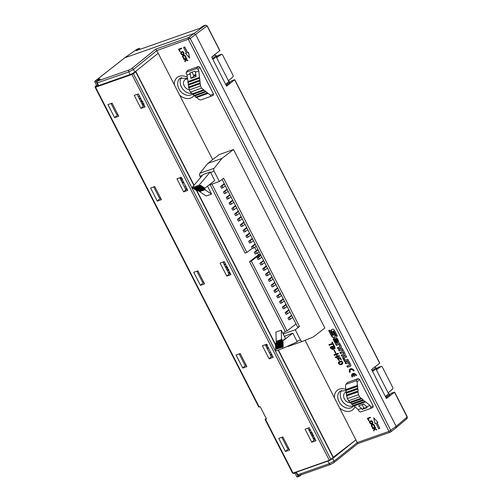 <?xml version="1.0" encoding="UTF-8"?>
<svg xmlns="http://www.w3.org/2000/svg" width="502" height="502" viewBox="0 0 502 502"><rect width="100%" height="100%" fill="white"/><g stroke="black" fill="none" stroke-linecap="round" stroke-linejoin="round"><path stroke-width="0.75" d="M329.864 330.147L328.691 330.554L331.59 336.221A1.839 1.381 -127.6 0 0 333.742 337.369L334.163 337.218A1.839 1.381 -127.6 0 0 334.457 337.062A1.839 1.381 -127.6 0 0 334.671 335.141L332.732 331.358L333.46 331.1L336.221 336.497L337.4 336.083L334.501 330.416A1.839 1.381 -127.6 0 0 332.343 329.268L331.922 329.419A1.839 1.381 -127.6 0 0 331.627 329.576A1.839 1.381 -127.6 0 0 331.42 331.502L333.359 335.286L332.625 335.543L329.864 330.147M345.696 363.787L345.106 362.632L348.909 361.296L350.691 364.772A1.293 0.973 52.4 0 1 350.547 366.127A1.293 0.973 52.4 0 1 350.34 366.24L347.466 367.251L346.876 366.09L349.549 365.155L348.369 362.852L345.696 363.787L348.626 362.651L349.549 365.155M341.209 361.189C342.816 361.641 343.205 362.569 342.37 363.963C340.08 366.165 337.011 362.864 339.038 361.804L341.209 361.189M340.983 360.003L340.042 358.171L338.888 358.246L339.233 360.781L336.905 357.957L338.856 360.223L337.946 357.763L340.249 357.593L341.404 359.859L340.983 360.003L341.36 359.765M339.258 355.598L339.597 356.257L335.562 357.675L335.229 357.016L337.112 356.357L336.277 354.719L334.388 355.385L334.056 354.726L338.084 353.308L338.423 353.966L336.723 354.563L337.557 356.194L339.258 355.598M334.319 350.026L335.989 353.289L335.612 353.421L333.943 350.158L334.319 350.026M334.194 345.702L334.953 347.189L334.89 348.859L333.372 348.557L333.165 349.637L330.893 348.551L330.159 347.12L334.194 345.702M332.355 342.113L333.861 345.062L333.416 345.219L332.832 344.077L329.249 345.332L328.91 344.673L332.493 343.418L331.91 342.27L332.355 342.113M361.578 408.427L358.547 405.823L363.611 404.047L366.642 406.651L367.15 407.643L362.086 409.419L361.578 408.427L358.208 409.613L359.049 411.245L360.486 412.023L370.576 408.471L370.846 407.103L370.012 405.465L365.575 401.807L364.684 401.575L365.004 401.336L362.783 400.006L363.103 399.768L361.773 398.67L360.882 398.437L361.202 398.205L359.62 396.894L358.51 394.704L357.807 391.19L358.133 390.951L357.932 389.012L357.612 389.251L357.656 386.245L357.33 386.484L357.217 381.947L359.526 379.399L358.089 378.627L347.466 382.468M359.526 379.399L373.168 406.049L372.898 407.417L370.633 408.44M375.552 427.76L375.458 427.233L372.49 428.332L372.71 428.764L373.676 428.419L374.36 428.777L373.519 430.346L373.814 430.923L374.843 429.028L376.657 429.919L374.159 428.25L375.552 427.76L375.333 427.334L372.49 428.332M374.354 428.187L376.362 429.348M376.657 429.919L376.494 429.248M374.906 429.059L373.814 430.923M371.587 424.692L371.223 425.721L372.195 427.334L372.923 427.497L371.637 425.407L372.854 424.723L373.62 424.962L374.31 427.014L374.58 426.832L374.523 425.746L373.676 424.516L372.635 424.29L371.461 424.786M374.58 426.832L374.774 426.016L373.808 424.416L372.76 424.19L371.599 424.679M371.869 425.1L371.624 425.665M372.923 427.497L371.756 425.577M372.603 423.537L372.848 422.126L371.524 420.858L369.692 421.335L369.459 422.264L370.388 423.807L371.43 424.033L372.773 423.305L372.177 421.31M372.321 421.222L371.323 420.701L369.83 421.222M370.432 417.764L370.344 417.231L367.37 418.329L368.7 420.921L369.058 420.789L367.953 418.63L370.432 417.764L370.212 417.331L367.37 418.329M369.058 420.789L368.11 418.58M373.689 417.764L377.887 422.345L373.689 417.764L374.919 423.443L375.81 423.13L378.677 428.746L379.744 428.369L376.87 422.759L377.761 422.446M379.744 428.369L377.027 422.703M97.275 81.167A1.475 1.475 0 0 0 96.792 83.056L128.826 71.911L130.156 74.516A3.683 0.584 -27.1 0 0 134.85 72.012L158.205 53.25L212.647 159.649M305.109 340.331L357.769 443.605L333.811 462.744A1.475 1.155 -128.6 0 0 333.999 461.187L329.306 463.685A1.475 0.948 70.6 0 0 330.567 464.482A1.475 0.948 70.6 0 0 330.736 464.388M158.205 53.25L155.815 49.077L188.526 37.587A1.475 0.948 70.6 0 0 188.419 39.476L388.981 431.406L396.16 426.393L195.585 34.431L193.854 33.515L124.835 57.761L96.553 79.906M186.763 58.627L186.675 58.1L183.701 59.198L183.92 59.625L184.893 59.286L185.571 59.644L184.736 61.213L185.031 61.784L186.06 59.895L187.873 60.786L185.376 59.117L186.763 58.627L186.543 58.201L183.701 59.198M185.564 59.048L187.579 60.215M187.873 60.786L187.704 60.114M186.117 59.926L185.031 61.784M182.803 55.553L182.439 56.582L183.406 58.194L184.134 58.364L182.847 56.268L184.065 55.59L184.83 55.829L185.301 57.448L185.79 57.699L185.734 56.613L184.893 55.383L183.845 55.157L182.672 55.653M185.79 57.699L185.985 56.883L185.018 55.283L183.977 55.057L182.81 55.546M183.086 55.967L182.835 56.531M184.134 58.364L182.973 56.444M183.82 54.404L184.058 52.992L182.734 51.725L181.172 52.02L180.67 53.13L181.598 54.674L182.646 54.9L183.983 54.172L183.393 52.177M183.531 52.089L182.533 51.568L181.046 52.095M181.649 48.631L181.555 48.098L178.587 49.196L179.911 51.788L180.274 51.656L179.17 49.497L181.649 48.631L181.429 48.198L178.587 49.196M180.274 51.656L179.321 49.447M189.612 58.05L188.514 52.277L187.622 52.584L184.755 46.975L183.556 47.445L186.43 53.061L185.545 53.369L189.612 58.05L188.388 52.371L187.497 52.685L184.623 47.075L183.556 47.445M186.405 53.011L185.545 53.369M187.748 70.355L198.372 66.509L199.809 67.287L213.45 93.937L213.181 95.305L210.809 96.384M233.518 149.527L221.94 158.45L214.109 168.289A2.454 1.575 70.6 0 0 214.134 171.232L219.38 181.486L223.597 178.241L299.481 326.532L295.264 329.776L300.51 340.03A2.454 1.575 70.6 0 0 302.612 341.354A2.454 1.575 70.6 0 0 302.662 341.335L313.292 336.955L324.869 328.032L233.518 149.527L219.305 154.522L207.728 163.445L199.896 173.284A2.454 1.575 70.6 0 0 199.922 176.227L200.587 177.52M335.744 337.727L333.811 338.404A1.293 0.973 -127.6 0 0 333.604 338.517A1.293 0.973 -127.6 0 0 333.46 339.873L335.236 343.349L336.12 343.035L334.244 339.365L334.897 339.139L336.779 342.81L338.103 342.339A1.293 0.973 -127.6 0 0 338.317 342.226A1.293 0.973 -127.6 0 0 338.461 340.877L337.262 338.53A1.293 0.973 -127.6 0 0 335.744 337.727M339.107 350.911L338.511 349.75L342.32 348.413L345.056 353.766A1.293 0.973 52.4 0 1 344.912 355.121A1.293 0.973 52.4 0 1 344.705 355.234L341.831 356.238L341.241 355.083L343.914 354.142L343.142 352.636L340.469 353.571L339.879 352.417L342.546 351.475L341.774 349.969L339.107 350.911L342.031 349.768L342.546 351.475M336.284 345.401L335.694 344.24L339.496 342.904L341.278 346.386A1.293 0.973 52.4 0 1 341.134 347.742A1.293 0.973 52.4 0 1 340.927 347.855L338.059 348.859L337.463 347.704L340.136 346.763L338.957 344.46L336.284 345.401L339.214 344.259L340.136 346.763M353.502 370.978A2.203 1.65 -127.6 0 0 350.565 369.792A2.203 1.65 -127.6 0 0 350.321 372.095L349.637 372.333A3.144 2.359 52.4 0 1 349.994 369.045A3.144 2.359 52.4 0 1 354.186 370.733L353.502 370.978L354.136 370.645M353.973 376.349L353.006 374.461A2.203 1.65 -127.6 0 0 352.969 374.492A2.203 1.65 -127.6 0 0 352.724 376.789L352.04 377.033A3.144 2.359 52.4 0 1 352.398 373.745A3.144 2.359 52.4 0 1 356.589 375.433L355.905 375.672A2.203 1.65 -127.6 0 0 353.69 374.222L354.657 376.111L353.973 376.349L354.607 376.023M346.098 355.792L343.23 356.803A1.293 0.973 -127.6 0 0 343.017 356.916A1.293 0.973 -127.6 0 0 342.872 358.271L344.654 361.747L348.457 360.411L347.867 359.256L345.194 360.191L344.014 357.888L346.687 356.953L346.098 355.792M203.498 25.822L199.809 28.325L136.117 50.702L139.393 48.33L140.271 49.24M138.288 96.654L139.581 96.202M139.205 98.448L140.497 97.997M184.548 187.051L185.84 186.6M185.464 188.846L186.757 188.394M269.354 352.781L270.647 352.329M270.277 354.575L271.563 354.123M308.824 429.907L310.11 429.455M357.763 443.611L390.242 432.203A1.475 0.948 70.6 0 1 388.981 431.406L357.393 442.5L333.999 461.187L332.65 458.552L356.006 439.79L333.29 457.228M389.659 394.591L391.748 393.016L394.503 392.206L386.433 398.55L385.354 396.442L388.648 393.85L385.85 396.266L386.245 397.038L389.652 394.578L389.496 395.877L386.264 398.212M371.606 369.566L374.674 366.899L375.904 367.709L376.368 368.625L372.986 371.135L371.606 369.566L385.354 396.442L385.85 396.266M374.981 366.931L379.794 363.097L234.767 79.686L230.01 83.483M229.784 83.759L226.584 86.175L225.636 84.323L226.132 84.154L226.527 84.926L229.935 82.466L229.784 83.759M219.763 50.733L207.138 26.066L205.412 25.15L207.257 25.928L219.876 50.595L211.693 57.084L225.636 84.323L228.931 81.738L229.464 81.55L229.935 82.466M229.803 82.215L231.899 80.64L234.767 79.686M138.395 93.893L145.091 106.97L140.949 108.426L134.26 95.342L138.395 93.893M181.084 177.319L187.779 190.396L183.638 191.846L176.949 178.768L181.115 177.375M118.761 116.219L114.619 117.675L107.93 104.598L112.065 103.142L118.761 116.219M161.449 199.645L157.308 201.101L150.619 188.024L154.754 186.568L161.449 199.645M266.211 418.411L265.069 419.383L266.499 418.975L260.199 406.67L258.775 407.078L95.135 87.298L95.587 87.235L259.227 407.015M266.524 344.278L273.213 357.355L269.078 358.804L262.383 345.727L266.524 344.278M246.884 366.604L242.748 368.06L236.053 354.983L240.194 353.527L246.884 366.604M309.213 427.704L315.909 440.781L311.767 442.231L305.078 429.154L309.213 427.704M289.579 450.03L285.437 451.486L278.748 438.403L282.883 436.953L289.579 450.03M224.218 261.598L230.907 274.676L226.772 276.131L220.077 263.054L224.218 261.598M204.578 283.925L200.442 285.381L193.747 272.304L197.888 270.848L204.578 283.925M197.989 271.055L196.972 271.413L202.494 282.206L203.517 281.848M196.972 271.413L197.55 270.967M154.861 186.775L153.838 187.133L159.366 197.926L160.383 197.562M153.838 187.133L154.421 186.688M112.172 103.349L111.149 103.707L116.671 114.5L117.694 114.142M111.149 103.707L111.726 103.261M114.619 117.675L116.64 115.667L118.196 115.121M157.308 201.101L159.335 199.093L160.885 198.547M200.442 285.381L202.463 283.373L204.019 282.827M242.748 368.06L244.769 366.052L246.325 365.506M285.437 451.486L287.464 449.478L289.014 448.932M288.512 447.947L287.489 448.311L281.967 437.518L282.544 437.073M245.823 364.527L244.8 364.885L239.278 354.092L239.856 353.646M137.109 94.345L143.239 106.324L144.526 105.872M179.798 177.771L185.928 189.75L187.202 189.304M222.926 262.05L229.056 274.029L230.349 273.577M265.232 344.73L271.362 356.709L272.655 356.257M307.927 428.156L314.057 440.135L315.344 439.683M130.156 74.516L98.662 85.578L97.332 82.981A1.475 0.948 -109.4 0 1 97.438 81.092A1.475 0.759 -122.8 0 0 97.306 81.142L98.963 80.107L97.438 81.092L128.932 70.023A1.475 0.948 70.6 0 0 128.826 71.911L133.419 69.489A3.683 0.584 -27.1 0 0 133.513 69.408A1.475 1.155 -128.9 0 0 131.744 68.523L155.815 49.077M96.792 83.056L98.122 85.654L98.662 85.578M216.199 56.845L228.931 81.738M226.54 86.093L228.341 84.794M226.527 86.068L226.527 84.926M191.852 93.334A9.82 7.367 52.4 0 1 181.404 86.928A9.82 7.367 52.4 0 1 181.592 77.546M189.279 89.783A5.892 4.424 52.4 0 1 184.046 85.509A5.892 4.424 52.4 0 1 184.912 79.762A5.892 4.424 52.4 0 1 187.635 79.065M183.569 53.218L183.537 53.99L182.144 54.48L181.078 52.817L182.577 52.12L183.569 53.218M181.316 52.509L181.071 53.074M183.537 53.99L182.019 54.304L181.197 52.974M212.773 59.192L213.268 59.016L211.888 57.454M214.417 54.938L216.186 55.59L212.873 58.245M213.268 59.016L216.651 56.513L216.186 55.59M228.429 80.753L233.066 76.762L233.116 75.513L222.486 54.737L221.652 54.203L218.42 55.339M216.626 57.68L221.652 54.203M218.621 55.283L216.563 56.331M216.306 57.059L217.316 56.356L216.456 56.657M229.464 81.55L226.132 84.154M195.78 74.585L193.647 75.331L192.021 72.162M195.698 97.156L207.527 92.876L195.698 97.156L196.244 97.633L208.11 93.341L210.52 95.273L210.758 96.409L200.674 99.954L198.792 99.396L196.621 97.501M207.207 93.115L207.784 93.579M193.879 95.575L205.6 91.326L193.879 95.575L194.425 96.051L206.178 91.791L207.527 92.876M194.807 95.913L195.975 96.936M205.28 91.565L205.858 92.029M192.065 93.987L203.674 89.783L192.065 93.987L192.605 94.464L204.251 90.247L205.6 91.326M192.988 94.326L194.155 95.349M203.354 90.021L203.931 90.485M188.551 87.059L200.16 82.855L188.551 87.059L188.677 87.875L200.254 83.683L200.511 85.974L201.641 88.151L203.674 89.783M188.972 87.775L189.298 89.914L190.427 92.092L192.341 93.761M199.84 83.094L199.934 83.922M188.551 85.058L188.827 86.84M188.137 84.349L199.852 80.107L188.137 84.349L188.256 85.164L199.947 80.935L200.16 82.855M199.532 80.345L199.627 81.167M188.137 82.347L188.413 84.129M187.717 81.638L199.545 77.358L187.717 81.638L187.842 82.453L199.639 78.18L199.852 80.107M199.225 77.597L199.319 78.419M195.46 72.125L196.05 76.605L190.986 78.381L189.888 72.909L194.952 71.133L195.46 72.125L198.823 70.939L199.545 77.358M198.823 70.939L197.989 69.301L196.552 68.529L186.204 72.275L186.186 73.449L187.026 75.087L190.396 73.901M187.026 75.087L187.993 81.418M190.986 78.381L194.136 75.959L195.887 75.344M193.791 75.281L194.136 75.959M96.754 79.805L124.835 57.761L137.04 49.202L139.318 48.368M99.258 79.874L99.126 79.611A2.454 0.389 152.9 0 1 98.712 80.107A2.454 0.389 152.9 0 1 96.346 81.443A2.454 0.389 152.9 0 1 94.752 81.845L96.685 85.622A2.454 0.389 -27.1 0 0 97.965 85.353M183.638 191.846L185.928 189.75M140.949 108.426L143.239 106.324M362.626 404.392L363.755 404.173M362.199 404.719L364.025 408.283L366.949 407.254M370.106 421.649L369.855 422.207L370.181 421.586L371.624 421.335L372.434 422.916L370.934 423.613L369.855 422.207M371.06 423.512L369.987 422.113M362.086 409.419L363.894 408.026M371.342 423.5L370.934 423.613M372.246 423.186L371.21 423.6M376.023 369.177L377.033 368.468L376.167 368.775M378.339 367.395L376.28 368.449M392.834 387.632L392.784 388.874L388.146 392.871L376.343 369.792L381.363 366.316L382.204 366.849L392.834 387.632M299.242 475.45A1.475 0.948 -109.4 0 1 299.073 475.545A1.475 0.948 -109.4 0 1 297.811 474.748L297.272 474.823A1.475 1.475 0 0 0 299.073 475.545L330.567 464.482L333.811 462.744A1.475 1.155 -128.6 0 1 333.554 462.888M370.012 405.465L366.642 406.651M358.208 409.613L354.123 405.955M365.255 402.046L353.747 406.087L352.329 404.348M364.684 401.575L353.207 405.603M365.004 401.336L353.483 405.384M363.354 400.477L351.952 404.48L350.534 402.742M362.783 400.006L351.419 403.997M363.103 399.768L351.695 403.777M361.453 398.908L350.164 402.874L347.296 398.644L346.901 395.883M360.882 398.437L349.624 402.397M361.202 398.205L349.9 402.171M357.895 392.018L346.606 395.99L346.505 393.154M357.807 391.19L346.487 395.168M358.133 390.951L346.763 394.942M357.612 389.251L346.211 393.254L346.116 390.424M357.531 388.422L346.098 392.438M357.851 388.184L346.374 392.213M357.33 386.484L345.822 390.525L345.489 386.069L345.815 384.513L347.773 382.248M357.248 385.649L345.702 389.709M357.568 385.411L345.978 389.483M358.089 378.627L356.182 380.736L357.217 381.947M356.182 380.736L346.16 384.256M353.414 405.785A9.82 7.367 52.4 0 1 342.734 401.744A9.82 7.367 52.4 0 1 341.699 390.418M372.49 371.304L372.986 371.135M389.182 393.662L389.652 394.578M386.245 398.18L386.245 397.038M406.783 418.668L407.191 416.999L396.16 426.393L395.758 428.062L407.059 418.511L407.304 416.861L394.616 392.068M349.963 402.698A5.892 4.424 52.4 0 1 344.297 398.695A5.892 4.424 52.4 0 1 345.018 392.633A5.892 4.424 52.4 0 1 346.342 392.012M388.146 392.871L388.648 393.85M332.65 458.552A3.683 0.584 152.9 0 1 327.957 461.049L329.306 463.685L297.811 474.748L296.462 472.118L327.957 461.049M296.462 472.118L329.387 460.359L333.403 457.504M376.343 369.792L375.916 368.964M239.278 354.092L240.301 353.734M281.967 437.518L282.99 437.16M311.767 442.231L314.057 440.135M269.078 358.804L271.362 356.709M226.772 276.131L229.056 274.029M311.152 431.482L311.365 431.933L311.133 431.494M312.639 434.393L312.865 434.832M312.244 433.615L312.727 435.359L313.656 436.382M312.482 434.086L312.231 433.621M310.939 431.086L310.318 429.888L310.939 431.086M310.92 431.042L310.481 430.17M311.077 431.356L310.349 429.913M312.024 432.718C311.353 433.289 311.535 433.402 312.577 433.063M313.675 435.209C312.639 435.548 312.451 435.435 313.122 434.87M311.893 433.295A4.643 3.483 52.4 0 1 311.955 433.245A4.643 3.483 52.4 0 1 311.962 433.239L312.74 435.247M312.934 435.617L313.248 436.238L312.244 436.596M313.342 438.742L314.591 438.202M314.403 437.832L313.11 438.284M314.735 438.484L313.656 439.35M311.372 432.009L310.123 432.448M310.462 430.183L309.188 430.628M272.385 355.73L271.927 354.832L270.641 355.297M268.476 348.087L267.397 348.953M271.607 354.205L272.53 356.025M271.588 354.217L271.802 354.581M272.322 355.636L271.77 354.556L272.322 355.636M268.143 347.434L266.851 347.886M267.083 348.344L268.332 347.804M266.242 344.378L266.48 344.849M266.675 345.219L266.989 345.84L265.985 346.198M267.415 344.811C266.38 345.15 266.198 345.037 266.863 344.472M267.403 345.985L266.468 344.962L266.694 344.61M144.061 103.757C143.02 104.09 142.838 103.977 143.509 103.412M144.043 104.924L143.114 103.901L143.34 103.55M142.411 101.266C141.74 101.831 141.922 101.944 142.957 101.605M227.086 267.566A4.643 3.483 52.4 0 1 227.149 267.516A4.643 3.483 52.4 0 1 227.155 267.51L227.933 269.518M228.535 273.013L229.784 272.473M229.59 272.103L228.303 272.555M228.586 270.402L227.437 270.867M228.121 269.888L228.441 270.509M228.868 269.48C227.833 269.819 227.644 269.706 228.316 269.141M228.849 270.653L227.921 269.63L228.146 269.279M227.218 266.989C226.546 267.56 226.728 267.673 227.77 267.334M181.674 179.12L180.827 177.168M182.276 182.615L183.525 182.075M183.337 181.705L182.044 182.157M182.326 180.005L181.178 180.469M181.862 179.49L182.182 180.111M142.273 101.837A4.643 3.483 52.4 0 1 142.342 101.787A4.643 3.483 52.4 0 1 142.348 101.78L143.126 103.788M143.779 104.673L142.631 105.138M143.315 104.159L143.635 104.78M182.609 179.088C181.573 179.421 181.385 179.308 182.057 178.743M182.59 180.256L181.661 179.233L181.887 178.881M226.565 266.28L225.316 266.719M225.655 264.454L224.381 264.899M187.102 189.122L185.834 189.568M141.759 100.551L140.51 100.99M140.842 98.725L139.575 99.17M227.676 268.382L227.519 268.055M226.477 266.01L226.816 267.466M226.132 265.357L225.511 264.159L226.132 265.357M225.674 264.447L226.126 265.332M226.308 265.69L225.542 264.184M223.095 262.383L224.388 261.931M224.017 264.177L225.304 263.726M229.929 272.755L228.849 273.621M141.52 100.017L140.899 98.819L141.52 100.017M141.062 99.101L141.52 99.992M140.736 98.467L140.93 98.844M141.664 100.281L140.723 98.48M183.669 182.358L182.59 183.224M296.061 323.947L287.044 330.9L251.314 261.071L249.532 261.693L285.268 331.521L282.871 333.372M287.044 330.9L285.268 331.521M199.821 191.174L199.62 191.67L204.948 189.794L211.606 194.111L207.521 186.129M199.62 191.67L206.278 195.987L211.606 194.111M199.947 191.419L204.948 189.794M198.98 190.528L198.673 191.055L199.194 191.394L205.054 189.116L205.274 189.543M198.673 191.055L204.007 189.185L204.527 189.524M199.087 190.735L204.007 189.185M203.58 188.909L204.389 188.545L203.894 188.225L196.79 190.722L198.252 190.779L203.774 188.758M200.505 186.029L193.395 188.52L193.822 188.796L200.925 186.298L200.505 186.029L200.938 185.69L200.718 185.257L200.078 185.753L199.112 185.125L210.307 171.948L214.724 180.576L204.389 188.545M193.395 188.52L200.938 185.69M199.112 185.125L192.009 187.622L192.969 188.25L200.078 185.753M203.894 188.225L204.333 187.892L204.107 187.459L203.473 187.949L203.046 187.673L203.479 187.34L203.26 186.907L202.626 187.403L202.199 187.127L202.632 186.794L202.413 186.361L201.773 186.851L201.352 186.575L201.785 186.242L201.566 185.809L200.925 186.298M196.79 190.722L204.333 187.892M203.046 187.673L195.943 190.17L196.364 190.446L203.473 187.949M195.943 190.17L203.479 187.34M202.199 187.127L195.09 189.624L195.516 189.9L202.626 187.403M195.09 189.624L202.632 186.794M201.352 186.575L194.243 189.072L194.669 189.348L201.773 186.851M194.243 189.072L201.785 186.242M192.009 187.622L203.197 174.439L210.307 171.948M224.846 191.469L223.428 191.971L224.312 193.697L225.731 193.195L224.846 191.469L227.299 189.58M233.267 207.916L231.842 208.418L232.727 210.143L234.152 209.641L233.267 207.916L235.72 206.027M250.096 240.809L248.678 241.311L249.563 243.037L250.981 242.541L250.096 240.809L252.55 238.921M230.462 202.431L229.037 202.933L229.922 204.659L231.34 204.163L230.462 202.431L232.915 200.543M236.072 213.4L234.647 213.896L235.532 215.628L236.957 215.126L236.072 213.4L238.525 211.511M241.682 224.363L240.263 224.865L241.142 226.59L242.566 226.088L241.682 224.363L244.135 222.474M222.041 185.985L220.623 186.487L221.507 188.212L222.926 187.71L222.041 185.985L224.494 184.096M238.877 218.885L237.452 219.38L238.337 221.106L239.761 220.61L238.877 218.885L241.33 216.989M244.487 229.847L243.068 230.349L243.947 232.075L245.371 231.573L244.487 229.847L246.94 227.958M252.901 246.294L251.483 246.796L252.368 248.521L253.786 248.019L252.901 246.294L255.361 244.405M227.651 196.953L226.233 197.449L227.117 199.175L228.535 198.679L227.651 196.953L230.111 195.058M247.291 235.331L245.873 235.827L246.758 237.553L248.176 237.057L247.291 235.331L249.745 233.436M219.38 181.486L208.65 185.257M221.94 158.45L207.728 163.445M223.428 191.971L227.086 189.154M225.731 193.195L228.184 191.306M231.842 208.418L235.501 205.6M234.152 209.641L236.605 207.753M248.678 241.311L252.337 238.494M250.981 242.541L253.435 240.646M229.037 202.933L232.696 200.116M231.34 204.163L233.8 202.268M234.647 213.896L238.306 211.078M236.957 215.126L239.41 213.237M240.263 224.865L243.916 222.047M242.566 226.088L245.02 224.199M220.623 186.487L224.281 183.669M222.926 187.71L225.379 185.822M237.452 219.38L241.111 216.563M239.761 220.61L242.215 218.715M243.068 230.349L246.72 227.531M245.371 231.573L247.825 229.684M251.483 246.796L255.141 243.978M253.786 248.019L256.24 246.131L257.934 249.469L254.288 252.274L255.173 254.006L256.591 253.504L255.713 251.778L254.288 252.274M226.233 197.449L229.891 194.632M228.535 198.679L230.989 196.79M245.873 235.827L249.525 233.01M248.176 237.057L250.63 235.168M255.713 251.778L258.166 249.889M256.591 253.504L259.045 251.615L260.318 254.131L251.314 261.071M252.255 248.308L246.896 252.437L211.926 184.108M210.15 184.73L245.114 253.064L246.896 252.437M222.091 179.402L297.705 327.153L299.481 326.532M257.532 252.782L258.543 254.759L249.532 261.693M254.727 247.298L256.428 250.63M287.489 346.273A2.454 1.575 70.6 0 0 288.399 346.349A2.454 1.575 70.6 0 0 288.449 346.33L302.562 341.373M266.932 273.709L265.508 274.205L266.393 275.937L267.817 275.435L266.932 273.709L269.386 271.814M258.517 257.262L257.093 257.758L257.978 259.484L259.396 258.988L258.517 257.262L260.971 255.367M261.322 262.741L259.898 263.243L260.783 264.968L262.207 264.466L261.322 262.741L263.776 260.852M264.127 268.225L262.703 268.727L263.588 270.452L265.012 269.95L264.127 268.225L266.581 266.336M265.508 274.205L269.166 271.387M267.817 275.435L270.271 273.546M257.093 257.758L260.751 254.941M259.396 258.988L261.856 257.093M259.898 263.243L263.556 260.425M262.207 264.466L264.661 262.577M262.703 268.727L266.361 265.909M265.012 269.95L267.466 268.062M268.319 279.689L269.197 281.415L270.622 280.919L269.737 279.187L268.319 279.689L271.971 276.872M269.737 279.187L272.191 277.299M270.622 280.919L273.075 279.024M280.957 301.118L279.539 301.62L280.423 303.346L281.842 302.85L280.957 301.118L283.417 299.23M272.542 284.672L271.124 285.174L272.002 286.899L273.427 286.397L272.542 284.672L274.996 282.783M275.347 290.156L273.929 290.652L274.814 292.384L276.232 291.882L275.347 290.156L277.801 288.267M278.152 295.64L276.734 296.136L277.619 297.862L279.037 297.366L278.152 295.64L280.605 293.745M279.539 301.62L283.197 298.803M281.842 302.85L284.295 300.955M271.124 285.174L274.776 282.356M273.427 286.397L275.88 284.508M273.929 290.652L277.581 287.834M276.232 291.882L278.685 289.993M276.734 296.136L280.392 293.319M279.037 297.366L281.49 295.471M282.344 307.105L283.228 308.83L284.647 308.328L283.768 306.603L282.344 307.105L286.002 304.287M283.768 306.603L286.222 304.714M284.647 308.328L287.1 306.44M296.958 341.278L292.817 333.184L282.482 341.147L282.5 341.831L282.933 341.498L283.153 341.925L282.532 343.004L282.971 342.671L283.191 343.104L282.551 343.594L282.57 344.184L283.002 343.851L283.222 344.278L282.607 345.363L283.04 345.025L283.26 345.458L282.639 346.537L283.072 346.204L283.297 346.637L282.657 347.127L282.695 348.463L297.234 341.818L296.958 341.278L300.51 340.03M295.264 329.776L283.197 334.018M284.521 336.597L285.707 335.681L292.817 333.184M285.149 312.583L286.033 314.315L287.451 313.813L286.573 312.087L285.149 312.583L288.807 309.765M286.573 312.087L289.026 310.192M287.451 313.813L289.911 311.924M281.591 341.46L285.475 338.467L281.258 330.216L281.528 339.452L281.854 339.201L282.08 339.634L281.547 340.042L281.572 340.764L281.986 340.444L282.206 340.877L281.591 341.46L282.482 341.147M276.778 342.559L275.372 343.644L281.591 341.347M275.372 343.644L275.391 344.328L282.5 341.831M275.905 344.146L283.153 341.925M276.05 344.422L282.519 342.42M275.41 344.918L275.429 345.501L282.532 343.004M275.943 345.326L283.191 343.104M276.081 345.602L282.551 343.594M275.447 346.091L275.466 346.681L282.57 344.184M275.974 346.499L283.222 344.278M276.119 346.775L282.588 344.774M275.479 347.271L275.498 347.855L282.607 345.363M276.012 347.679L283.26 345.458M276.156 347.955L282.62 345.947M275.516 348.444L275.535 349.034L282.639 346.537M276.05 348.852L283.297 346.637M276.188 349.128L282.657 347.127M275.554 349.624L275.592 350.961L282.695 348.463M281.528 339.452L276.2 341.322L275.924 332.092L281.258 330.216M276.589 341.191L276.746 341.504L282.08 339.634M276.746 341.504L281.547 340.042M276.219 341.912L276.238 342.634L281.572 340.764M276.727 342.464L282.206 340.877M276.872 342.747L276.257 343.224M287.953 318.067L288.838 319.793L290.263 319.297L289.378 317.565L287.953 318.067L291.612 315.25M289.378 317.565L291.831 315.676M290.263 319.297L292.716 317.402M260.318 254.131L258.543 254.759M333.416 345.219L333.817 344.968M332.493 343.418L332.211 342.163M329.249 345.332L333.09 343.876L333.673 345.018M329.212 344.567L329.507 345.131M333.372 348.557L335.01 348.746M330.467 347.014L331.151 348.35L333.278 349.524M330.943 347.616L331.282 348.275L332.776 348.972L332.38 347.114L330.943 347.616L332.638 346.913L332.882 348.859M332.832 346.957L333.259 347.786L334.489 348.237L334.081 346.518L332.832 346.957L334.338 346.317L334.596 348.118M335.612 353.421L335.945 353.201M334.244 350.051L335.869 353.226M335.562 357.675L339.547 356.169M336.723 354.563L338.373 353.879M334.388 355.385L336.535 354.525L337.112 356.357M334.357 354.619L334.646 355.184M335.531 356.909L335.819 357.474M338.888 358.246L340.3 357.976L341.241 359.808M336.911 357.97L339.352 360.668M338.147 358.265L338.404 358.07L338.969 360.11M338.273 357.75L338.404 358.07M339.547 362.262L339.691 362.137C342.138 361.396 342.985 361.773 342.238 363.253L342.1 363.348M339.434 362.337L339.408 362.356C338.976 364.119 339.835 364.483 341.981 363.454C342.728 361.967 341.881 361.597 339.434 362.337M339.17 361.716C337.438 362.858 340.262 365.814 342.483 363.862M347.177 365.983L347.723 367.05L350.597 366.046A1.293 0.973 -127.6 0 0 350.66 366.014M345.407 362.526L345.953 363.592M335.756 339.07L336.767 338.605L335.756 339.07L337.043 341.598L337.802 341.329L336.509 338.806M336.767 338.605L337.802 341.329M336.076 342.948L335.493 343.148L333.717 339.672A1.293 0.973 52.4 0 1 333.742 338.43M338.43 342.113A1.293 0.973 52.4 0 1 338.361 342.144L337.037 342.609L335.154 338.938L334.244 339.365M334.583 336.949A1.839 1.381 52.4 0 1 334.42 337.024L333.999 337.168A1.839 1.381 52.4 0 1 331.847 336.02L328.992 330.448M337.35 335.989L336.478 336.296L333.717 330.9L332.732 331.358M333.359 335.286L333.617 335.085L331.678 331.301A1.839 1.381 52.4 0 1 331.766 329.488M341.542 354.977L342.088 356.043L344.962 355.033A1.293 0.973 -127.6 0 0 345.031 355.008M340.18 352.31L340.726 353.377L343.399 352.435L343.914 354.142M338.819 349.643L339.365 350.71M337.771 347.597L338.317 348.664L341.184 347.654A1.293 0.973 -127.6 0 0 341.253 347.629M335.995 344.134L336.541 345.2M350.126 368.951A3.144 2.359 -127.6 0 0 349.894 372.139L350.271 372.001M350.703 369.704A2.203 1.65 52.4 0 1 350.823 369.591A2.203 1.65 52.4 0 1 353.759 370.777M352.529 373.651A3.144 2.359 -127.6 0 0 352.297 376.833L352.674 376.701M353.69 374.222L353.948 374.028A2.203 1.65 52.4 0 1 356.163 375.477L356.539 375.345M353.264 374.266L354.23 376.155M348.413 360.323L344.912 361.553L343.13 358.07A1.293 0.973 52.4 0 1 343.161 356.828M346.644 356.859L344.014 357.888M339.772 408.07A12.437 9.331 -127.6 0 0 354.97 406.714M345.978 389.458A12.437 9.331 -127.6 0 0 334.439 397.64M395.99 427.942L390.638 431.984A1.475 1.475 0 0 1 390.242 432.203A1.475 0.948 70.6 0 0 390.412 432.109A1.475 1.092 -127.1 0 0 390.638 431.984A1.475 1.092 -127.1 0 0 390.801 430.446L190.245 38.516L156.831 50.576L133.513 69.408L134.85 72.012M179.666 95.198A12.437 9.331 -127.6 0 0 193.91 95.6M187.359 77.27A12.437 9.331 -127.6 0 0 174.332 84.769M195.585 34.437L190.239 38.516M407.034 416.898L394.503 392.206M379.681 363.235L234.654 79.831M219.631 50.476L219.43 50.087M195.585 34.431L206.987 25.966M265.52 419.314L293.024 473.066L329.356 460.296L131.913 74.472L95.587 87.235A0.734 0.471 70.6 0 1 95.637 86.288L96.579 85.415A0.734 0.552 -127.6 0 0 96.491 85.484M329.387 460.359A0.734 0.471 -109.4 0 1 329.356 460.296L333.41 457.46L278.403 349.969M194.079 185.188L135.967 71.629L133.444 73.662L330.887 459.493A0.734 0.552 52.4 0 1 330.912 459.556M132.967 73.217A0.734 0.552 52.4 0 1 133.444 73.662L131.913 74.472A0.734 0.471 -109.4 0 1 131.806 73.819M135.452 71.522A0.734 0.552 -127.6 0 1 135.766 71.88L193.872 185.426M196.426 190.427L275.466 344.874M275.73 345.395L275.905 345.74M278.121 350.07L333.202 457.705A0.734 0.552 -127.6 0 1 333.234 457.768M192.247 94.15A9.984 7.486 52.4 0 1 180.105 90.667A9.984 7.486 52.4 0 1 180.293 78.168L187.541 78.475M190.245 38.516A1.475 1.086 -127.4 0 0 188.526 37.587L205.412 25.15L203.329 25.878M98.725 80.264L99.634 79.561L99.415 80.163M98.587 79.247L98.95 79.121A1.475 0.948 70.6 0 0 98.781 79.297M98.95 79.121C100.613 78.619 100.62 78.952 98.963 80.107M128.932 70.023A2.209 0.351 -27.2 0 0 131.744 68.523M214.743 54.825L211.762 57.215M221.551 54.254L218.276 55.402M201.641 88.151L190.427 92.092M189.298 89.914L200.511 85.974M213.45 93.937L210.52 95.273M197.989 69.301L199.809 67.287M198.372 66.509L196.552 68.529M186.518 72.056L188.055 70.136M137.385 49.045L139.399 48.33M95.637 86.288L98.015 85.453M95.135 87.298L95.424 86.281A0.734 0.552 52.4 0 1 95.543 86.212M95.33 80.659L97.997 79.724L95.33 80.659M301.093 474.29L300.61 475.425C298.828 476.705 296.789 477.333 296.72 476.53A2.454 0.389 -27.1 0 0 300.102 475.181M381.269 366.366L377.993 367.52M359.62 396.894L348.407 400.834M347.296 398.644L358.51 394.704M353.458 405.829L352.573 406.84A9.984 7.486 52.4 0 1 340.325 403.696A9.984 7.486 52.4 0 1 340.4 391.039L346.154 390.669M375.904 367.709L372.591 370.357M296.13 472.589L293.651 473.461A0.734 0.471 70.6 0 1 293.024 473.066L293.651 473.461A0.734 0.471 70.6 0 0 293.739 473.411L296.117 472.577M373.168 406.049L370.846 407.103M312.244 434.274A3.665 2.748 -127.6 0 0 311.635 435.403M265.495 344.636A3.665 2.748 -127.6 0 0 265.376 345.006M227.437 268.551A3.665 2.748 -127.6 0 0 226.829 269.674M181.178 178.154A3.665 2.748 -127.6 0 0 180.569 179.283M142.631 102.822A3.665 2.748 -127.6 0 0 142.022 103.952M214.134 171.232L210.583 172.481M202.431 175.349L199.922 176.227M214.109 168.289L199.896 173.284M275.698 344.692L275.498 344.29M275.385 344.077L196.972 190.842M196.878 190.653L196.709 190.327M226.546 86.099L227.161 85.654M213.174 95.305L210.758 96.409M187.729 70.38L186.186 72.301M137.033 49.202L124.634 57.862M203.41 25.84L205.487 25.106M95.424 86.281L96.566 85.396M99.126 79.611L98.015 79.31L95.229 80.709L94.752 81.845M381.369 366.316L378.138 367.451M296.72 476.53L294.925 473.016M295.923 472.194L297.272 474.823M347.447 382.493L345.815 384.513M372.892 407.423L370.57 408.471M265.069 419.383L292.572 473.129M311.365 431.902L311.623 433.195M311.378 432.046L310.644 433.471M141.746 100.444L142.003 101.737M226.571 266.317L225.837 267.742M141.765 100.588L141.031 102.013M302.612 341.354L288.399 346.349"/></g></svg>

